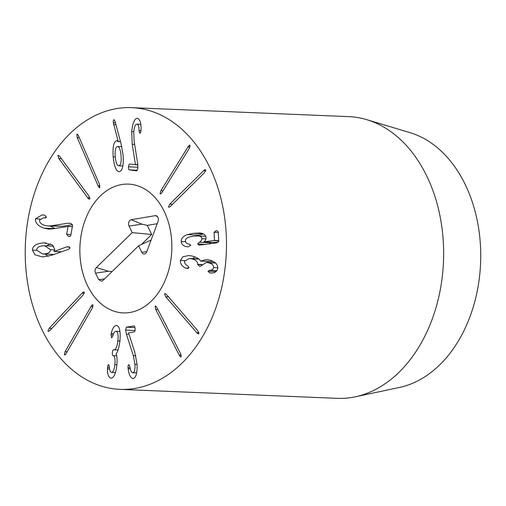 <?xml version="1.0" encoding="UTF-8"?>
<svg xmlns="http://www.w3.org/2000/svg" width="506" height="506" viewBox="0 0 506 506"><rect width="100%" height="100%" fill="white"/><g stroke="black" fill="none" stroke-linecap="round" stroke-linejoin="round"><path stroke-width="0.76" d="M162.192 192.21C161.231 193.709 160.541 194.228 160.105 193.773L160.908 190.667L187.966 146.904C188.921 145.412 189.617 144.887 190.047 145.342L189.244 148.448L162.192 192.21M170.724 206.1C169.542 207.226 168.783 207.498 168.447 206.903L169.763 204.152L203.501 170.775C204.69 169.643 205.449 169.371 205.784 169.965L204.462 172.717L170.724 206.1M168.896 207.213L168.447 206.903M205.328 169.662L205.784 169.965M188.036 246.827L187.865 246.814C183.874 246.517 181.66 244.759 181.211 241.533C181.135 238.44 183.204 236.131 187.403 234.613L193.393 233.329L199.718 233C203.747 233.374 205.847 234.967 206.031 237.782C205.955 239.743 205.208 241.122 203.785 241.925L214.455 240.382L214.082 232.324L216.119 230.704L216.796 230.673L218.282 231.773L218.731 241.368L216.796 242.874L199.187 245.113L197.688 244.025L199.256 242.266C201.034 241.305 201.9 240.122 201.85 238.731C201.818 237.08 200.578 236.157 198.137 235.96L193.532 236.213L188.883 237.124C186.537 237.997 185.379 239.281 185.411 240.982C185.563 242.697 186.828 243.728 189.206 244.088L190.832 245.176L188.219 246.827M205.708 236.251L197.511 235.91L205.721 236.277M211.249 242.285L209.136 243.879M218.586 241.982L215.069 242.444L203.791 241.976M187.403 234.613L198.687 235.081L196.714 235.91M203.494 233.968L198.687 235.081M181.211 241.533L185.531 241.71M180.389 260.457L182.938 256.732L188.668 255.562L191.882 255.966C196.859 257.364 199.75 259.066 200.566 261.077L206.359 259.622L208.896 259.932C214.936 261.349 217.903 264.151 217.782 268.332C216.973 271.564 214.696 273.132 210.951 273.038L209.807 272.949L208.004 271.254L209.712 270.293C211.919 270.217 213.222 269.306 213.621 267.566C213.734 265.169 211.97 263.569 208.32 262.753L206.284 262.481L200.155 266.422L199.503 266.333L197.631 264.322C197.764 261.608 195.714 259.761 191.489 258.775L189.333 258.49L184.538 261.273C184.424 263.228 185.468 264.746 187.675 265.833L189.048 267.491L186.847 268.401L185.866 268.142C182.122 266.498 180.294 263.936 180.389 260.457L184.696 260.634M185.873 268.091L188.586 268.205M187.448 268.477L187.973 268.446M197.631 264.322L201.97 264.499M207.498 261.381L208.472 262.576M213.621 267.566L217.814 267.737M209.712 270.293L216.922 270.596M210.951 273.038L210.553 273.031M200.673 261.102L211.957 261.57L212.609 261.14M194.911 256.846L192.59 258.623M164.602 293.916C164.988 293.353 165.721 293.676 166.816 294.897L197.802 330.734L198.902 333.58C198.516 334.143 197.783 333.821 196.689 332.6L165.702 296.763L164.602 293.916L165.082 293.644M198.902 333.58L198.422 333.852M155.14 306.212C155.608 305.795 156.259 306.364 157.094 307.933L180.598 353.618L181.154 356.774C180.686 357.192 180.035 356.622 179.2 355.054L155.696 309.368L155.14 306.212L155.469 306.073M181.154 356.774L180.825 356.913M126.449 334.226L125.589 330.102L126.418 327.167L133.919 325.99C134.545 326.009 134.931 326.933 135.089 328.767C135.153 330.608 134.881 331.639 134.273 331.847L128.556 332.897L134.678 351.771L137.018 363.928C137.417 372.568 136.177 377.457 133.306 378.589C130.63 378.153 128.916 374.902 128.163 368.83L128.056 367.691C127.967 365.819 128.246 364.788 128.878 364.605L129.953 366.945C130.523 370.847 131.497 372.777 132.882 372.745C134.52 372.157 135.216 369.342 134.957 364.301L133.331 355.642L126.449 334.226L129.024 334.333M125.589 330.102L135.013 330.494M133.331 355.642L135.823 355.743M136.626 372.916L132.692 372.751L136.633 372.903M128.163 368.83L130.32 368.918M133.306 378.589L132.939 378.608M126.418 327.167L134.912 327.521M111.225 333.486L113.648 333.587L111.225 333.486C112.44 328.166 114.286 325.484 116.772 325.453C119.713 326.579 120.744 331.873 119.865 341.335C118.815 348.368 117.569 352.505 116.121 353.745L116.108 353.89C117.069 356.091 117.316 359.911 116.861 365.351C115.785 373.883 113.755 378.165 110.77 378.191L111.225 378.21M110.997 378.21L110.77 378.191C108.467 377.217 107.373 374.098 107.474 368.842L107.55 367.242C107.797 365.496 108.202 364.63 108.777 364.636L109.448 366.983C109.479 370.069 110.118 371.853 111.358 372.334C113.066 372.378 114.229 369.823 114.849 364.681C115.381 359.133 114.811 356.116 113.142 355.623L113.002 355.598C112.389 355.37 112.187 354.339 112.383 352.505C112.598 350.671 113.028 349.754 113.66 349.754L113.837 349.785C115.773 349.836 117.114 346.882 117.86 340.917C118.461 335.2 117.885 331.993 116.146 331.303C114.748 331.234 113.654 332.771 112.857 335.908L111.655 337.913L111.029 334.864L111.257 333.492M116.146 331.303L119.947 331.462L116.146 331.303M113.837 349.785L118.05 349.969M113.142 355.623L116.639 355.769M111.358 372.334L115.444 372.511M90.985 306.585C91.902 305.036 92.585 304.479 93.028 304.909L92.307 308.053L66.394 353.137C65.476 354.681 64.793 355.237 64.351 354.807L65.072 351.67L90.985 306.585L92.971 306.668M82.08 293.157C83.231 291.968 83.983 291.658 84.338 292.234L83.092 295.049L50.221 330.114C49.069 331.303 48.31 331.613 47.962 331.038L49.208 328.223L82.08 293.157L84.312 293.252M83.907 291.956L84.338 292.234M48.386 331.322L47.962 331.038M122.844 166L118.986 165.81C120.82 165.057 121.51 161.629 121.054 155.525C120.453 149.46 119.207 146.455 117.316 146.5C115.501 147.227 114.811 150.643 115.248 156.74C115.868 162.812 117.114 165.835 118.986 165.81L122.844 165.968M121.775 146.651L117.316 146.5M119.492 171.642C116.424 172.015 114.318 167.088 113.167 156.873C112.585 147.119 113.679 141.743 116.456 140.744L118.208 141.433L113.344 122.737C113.23 120.883 113.452 119.865 114.014 119.682L115.052 121.276L121.029 143.609L123.097 154.994C123.736 165.152 122.534 170.699 119.492 171.642L119.011 171.673M113.648 124.584L115.969 124.685M118.208 141.433L120.472 141.528M118.189 141.591L120.517 141.686M116.823 140.712L117.177 140.776M113.167 156.873L115.267 156.955M128.492 166.828C128.695 164.994 129.112 164.058 129.738 164.02L135.45 164.614L132.23 144.28L131.712 131.642C132.578 123.021 134.488 118.556 137.455 118.259C139.991 119.448 141.187 123.135 141.041 129.334L140.978 130.485C140.794 132.351 140.377 133.287 139.732 133.287L139.03 130.681C139.036 126.677 138.366 124.495 137.012 124.134C135.336 124.248 134.254 126.823 133.767 131.857L134.103 140.851L137.695 163.9L137.929 168.207L136.702 170.864L129.226 169.889C128.625 169.693 128.379 168.675 128.492 166.828L137.98 167.22M137.012 124.134L140.738 124.286L137.012 124.134M139.03 130.681L140.953 130.763M132.23 144.28L134.653 144.381M135.45 164.614L137.809 164.709M135.437 164.76L137.822 164.861M99.91 187.669C99.416 188.036 98.803 187.391 98.056 185.74L77.203 137.543L76.823 134.324C77.31 133.957 77.93 134.602 78.67 136.253L99.53 184.456L99.619 187.777M89.815 198.928C89.404 199.453 88.689 199.048 87.671 197.713L58.822 158.536L57.886 155.576C58.298 155.051 59.012 155.462 60.031 156.797L88.879 195.967L89.815 198.928L89.385 199.155M57.886 155.576L58.316 155.355M68.436 236.327L66.647 234.31L68.089 226.467L53.073 228.788L48.816 229.085L44.035 228.187C38.07 226.087 35.218 222.969 35.483 218.826L42.238 214.822L44.705 215.202L46.489 217.219L44.534 217.928L43.427 217.82L39.576 220.04C39.386 222.387 41.037 224.158 44.522 225.353L47.918 225.986L50.942 225.828L67.842 223.241L70.948 223.374L72.611 225.353L70.726 235.625L69.316 236.473L68.436 236.327L70.043 236.397M67.842 223.241L70.929 223.361M72.548 224.715L62.225 226.296L47.918 225.986M50.942 225.828L62.225 226.296M35.483 218.826L40.006 219.009M50.214 226.081L54.876 228.503M67.987 226.435L72.377 226.618M68.089 226.467L72.371 226.644M50.537 249.717L44.661 245.783L43.649 245.777C39.253 246.011 36.913 247.428 36.628 250.027L42.548 253.955L43.579 253.968C47.956 253.772 50.271 252.355 50.537 249.717L54.667 249.888M42.548 253.955L54.072 254.436M66.678 246.909L68.032 246.681L70.087 247.934L68.759 249.211L51.985 255.176L43.592 256.865L42.137 256.846L34.952 254.777L32.416 250.122C32.643 245.821 36.47 243.411 43.889 242.874L52.169 244.809L54.749 249.123L53.978 251.488L66.678 246.909L69.556 247.029M53.978 251.488L61.479 251.798M43.889 242.874L46.223 242.975M32.416 250.122L36.641 250.299M50.511 243.936L46.324 245.853M44.945 254.056L48.14 256.295M64.281 362.378A140.978 100.549 92.4 0 1 31.606 202.881A140.978 100.549 92.4 0 1 131.68 107.651A140.978 100.549 92.4 0 1 226.315 252.665A140.978 100.549 92.4 0 1 120.023 389.361A140.978 100.549 92.4 0 1 64.281 362.378M154.001 196.448A64.445 45.964 92.4 0 1 168.934 269.363A64.445 45.964 92.4 0 1 123.186 312.898A64.445 45.964 92.4 0 1 79.923 246.605A64.445 45.964 92.4 0 1 128.518 184.114A64.445 45.964 92.4 0 1 154.001 196.448M366.774 119.669L410.069 132.673A129.593 92.434 92.4 0 1 444.825 154.691A129.593 92.434 92.4 0 1 477.43 290.096A129.593 92.434 92.4 0 1 399.525 387.432L355.301 396.812A140.978 100.549 -87.6 0 0 440.056 290.925A140.978 100.549 -87.6 0 0 404.585 143.622A140.978 100.549 -87.6 0 0 366.774 119.669A140.978 100.549 -87.6 0 0 348.843 116.639L131.68 107.651M120.023 389.361L337.179 398.348A140.978 100.549 -87.6 0 0 355.301 396.812M98.733 279.717L95.545 273.145A4.029 2.872 92.4 0 1 96.342 267.529L132.237 232.627L129.043 226.055A4.029 2.872 92.4 0 1 131.174 219.73L155.26 215.657A4.029 2.872 92.4 0 1 156.468 215.815A4.029 2.872 92.4 0 1 158.062 221.438L146.734 251.798A4.029 2.872 92.4 0 1 144.817 253.917A4.029 2.872 92.4 0 1 141.8 252.342L138.612 245.771L102.718 280.672L101.738 281.292L98.733 279.717L104.584 278.857M138.612 245.771L151.117 240.053M131.174 219.73L141.965 224.164L147.265 225.391L151.68 234.493L141.395 244.499M157.214 223.709L147.265 225.391M132.237 232.627L151.68 234.493M96.342 267.529L108.461 271.254L112.054 271.595M100.346 195.936A64.445 45.964 92.4 0 1 128.518 184.114A64.445 45.964 92.4 0 1 171.781 250.407A64.445 45.964 92.4 0 1 123.186 312.898A64.445 45.964 92.4 0 1 81.453 267.13A64.445 45.964 92.4 0 1 100.346 195.936M187.966 146.904L189.984 146.993M160.908 190.667L163.084 190.762M203.501 170.775L205.771 170.87M169.763 204.152L172.578 204.266M201.85 238.731L205.942 238.895M199.256 242.266L210.54 242.735M197.688 244.025L205.525 244.347M214.082 232.324L218.314 232.501M214.455 240.382L218.693 240.552M214.146 240.622L218.7 240.805M193.393 233.329L202.982 233.728M191.489 258.775L198.839 259.078M197.606 264.568L201.881 264.746M208.32 262.753L215.6 263.057M208.004 271.254L215.98 271.589M209.807 272.949L211.628 273.025M165.702 296.763L168.53 296.877M196.689 332.6L198.966 332.695M155.696 309.368L157.878 309.457M179.2 355.054L181.224 355.142M134.957 364.301L137.044 364.39M128.056 367.691L130.086 367.773M111.029 334.864L113.135 334.953M117.86 340.917L119.897 341M113.002 355.598L116.633 355.75M114.849 364.681L116.918 364.769M107.55 367.242L109.46 367.318M107.474 368.842L109.606 368.931M65.072 351.67L67.19 351.752M49.208 328.223L51.89 328.337M113.344 122.737L115.469 122.825M131.712 131.642L133.78 131.724M129.226 169.889L137.436 170.231M77.203 137.543L79.265 137.626M98.056 185.74L100.017 185.822M58.822 158.536L61.397 158.644M87.671 197.713L89.866 197.802M44.035 228.187L54.193 228.611M66.647 234.31L70.935 234.487M141.8 252.342L146.803 251.608M155.26 215.657L157.41 216.536M129.043 226.055L141.965 224.164M95.545 273.145L108.461 271.254M189.333 258.49L198.586 258.87M206.284 262.481L215.379 262.861M43.427 217.82L45.629 217.915M53.68 246.156L44.661 245.783"/></g></svg>
